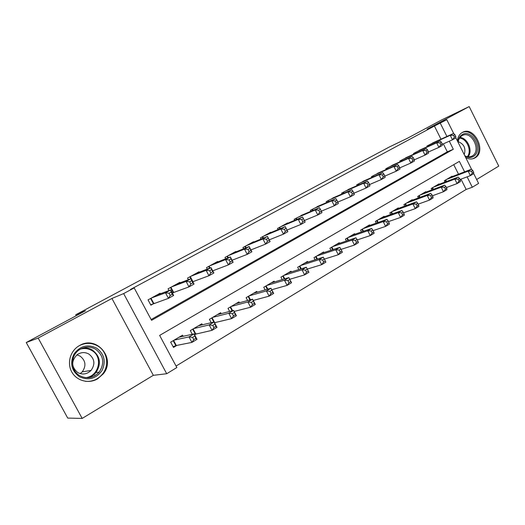 <?xml version="1.0" encoding="UTF-8"?>
<svg xmlns="http://www.w3.org/2000/svg" width="525" height="525" viewBox="0 0 525 525"><rect width="100%" height="100%" fill="white"/><g stroke="black" fill="none" stroke-linecap="round" stroke-linejoin="round"><path stroke-width="0.79" d="M97.624 378.847L103.274 373.859C116.215 358.549 96.685 335.016 79.505 345.548L78.566 346.106C69.969 351.442 66.832 363.674 71.978 372.33C77.004 381.058 88.981 384.011 97.624 378.847M465.721 157.612C468.648 159.173 471.437 159.416 474.082 158.347L474.981 157.887C487.029 151.6 474.187 125.409 462.44 132.398L462.308 132.464C459.506 134.124 457.859 136.927 457.367 140.877M464.605 171.839L459.375 161.378L159.633 335.403L176.859 367.539L166.707 373.734L123.644 293.58L134.177 287.91L151.561 320.335L453.318 149.257L449.295 141.212M153.326 375.322L111.923 298.463L38.174 338.074L26.25 342.517L67.725 418.09L82.163 418.425L153.326 375.322L166.707 373.734M476.648 179.498L498.75 166.11L469.186 106.575L427.133 129.163L446.795 119.707L453.731 133.599M473.648 173.499L478.597 183.409L472.31 187.248L467.112 176.853M176.065 366.056L466.148 189.44L472.31 187.248M38.174 338.074L82.163 418.425M26.25 342.517L85.509 310.761L75.698 314.797L389.32 147L407.216 138.377L441.551 119.976L469.186 106.575M160.407 293.751L160.118 293.213L148.037 299.88L150.878 305.183L154.416 303.214M180.075 282.837L179.819 282.352L168.066 288.835L168.998 290.581M199.224 272.232L198.982 271.786L187.55 278.092L188.396 279.687M217.855 261.909L217.639 261.496L206.509 267.632L207.283 269.095M236.007 251.862L235.804 251.482L224.963 257.46L225.671 258.805M253.68 242.077L253.496 241.723L242.937 247.544L243.593 248.798M270.907 232.549L270.736 232.214L260.446 237.891L261.05 239.052M287.7 223.263L287.536 222.948L277.508 228.48L278.073 229.569M304.073 214.207L294.138 219.312L294.669 220.329M320.04 205.38L310.36 210.368L310.853 211.326M335.619 196.77L326.176 201.639L326.642 202.545M350.825 188.363L341.617 193.128L342.051 193.981M365.669 180.167L356.685 184.82L357.092 185.627M380.166 172.154L371.392 176.708L371.779 177.47M394.321 164.332L385.757 168.787L386.124 169.509M408.155 156.693L399.788 161.05L400.135 161.739M421.673 149.225L413.497 153.49L413.831 154.147M214.653 322.947L215.421 322.488M194.624 334.858L196.455 333.769M466.148 189.44L460.989 179.15M458.502 174.182L453.731 164.653M452.261 176.584L452.064 176.19L444.314 180.764L444.983 182.096M439.287 184.255L439.084 183.848L431.156 188.527L431.852 189.919M426.018 192.111L425.808 191.684L417.69 196.468L418.432 197.932M412.447 200.143L412.217 199.697L403.915 204.593L404.69 206.128M398.547 208.366L398.311 207.9L389.812 212.914L390.633 214.528M384.326 216.792L384.077 216.293L375.368 221.432L376.241 223.132M369.764 225.415L369.495 224.897L360.583 230.153L361.502 231.952M354.848 234.255L354.565 233.704L345.43 239.092L346.408 240.995M339.563 243.311L339.268 242.727L329.903 248.246L330.947 250.274M323.905 252.591L323.584 251.974L313.989 257.637L315.105 259.79M307.853 262.113L307.506 261.457L297.668 267.258L298.863 269.561M291.388 271.884L291.021 271.182L280.928 277.134L282.214 279.602M274.503 281.912L274.109 281.157L263.747 287.267L265.138 289.918M257.178 292.202L256.751 291.395L246.113 297.662L247.623 300.523M239.393 302.774L238.934 301.901L228.014 308.346L229.648 311.443M221.137 313.642L220.638 312.697L209.416 319.312L211.207 322.685M202.387 324.811L201.836 323.781L190.312 330.579L192.281 334.281M183.127 336.308L182.523 335.173L170.671 342.162L173.486 347.425L176.958 345.365M440.974 139.171L434.398 126.033L130.522 289.446L134.177 287.91M151.128 319.528L447.313 151.83L443.323 143.863M434.89 141.927L426.904 146.101L427.219 146.724M192.852 281.833L193.64 281.4M172.43 293.193L174.293 292.156M75.698 314.797L76.21 315.742M111.923 298.463L123.644 293.58M434.398 126.033L446.795 119.707M455.805 137.747L471.594 169.378M446.919 136.474L440.291 123.204M447.313 151.83L453.318 149.257M455.772 136.421L454.873 134.623L453.534 135.365L454.433 137.163L455.772 136.421L455.805 137.937L452.471 139.801L450.227 135.306L429.214 144.821M453.534 135.365L450.227 135.306L453.567 133.455L432.508 143.01M454.433 137.163L452.471 139.801L442.273 144.329M454.873 134.623L453.567 133.455M473.675 172.285L472.782 170.5L471.47 171.281L472.362 173.073L473.675 172.285L473.648 173.67L470.374 175.632L468.142 171.17L471.424 169.221L449.813 177.522M460.058 179.498L470.374 175.632L472.362 173.073M446.585 179.425L468.142 171.17L471.47 171.281M471.424 169.221L472.782 170.5M457.951 142.052C458.338 138.548 459.769 136.06 462.243 134.59C472.375 128.31 483.696 151.095 473.189 156.562C470.676 157.94 467.959 157.822 465.025 156.22M464.789 155.754C467.158 157.014 469.409 157.205 471.542 156.319L472.198 155.984C481.838 150.997 471.647 130.069 462.23 135.575L462.066 135.667C459.828 136.992 458.509 139.237 458.122 142.393M464.205 154.586C466.069 148.332 464.067 144.034 458.213 141.691M472.743 158.78L474.003 158.183C485.796 152.06 473.563 126.381 461.849 132.74M96.587 348.114C104.363 354.021 106.162 361.515 101.981 370.617C96.029 378.755 88.515 380.796 79.446 376.753C71.459 370.768 69.648 363.162 74.018 353.935C80.181 345.877 87.708 343.934 96.587 348.114M79.793 375.723C87.071 379.247 93.542 378.039 99.205 372.094C104.869 363.221 103.681 355.602 95.648 349.237C90.202 346.251 84.768 346.441 79.341 349.808C70.173 355.569 70.389 370.657 79.793 375.723M76.913 354.88L80.115 356.108C85.713 360.57 86.415 365.827 82.228 371.877L80.187 373.629M77.759 372.586C82.661 375.008 87.104 374.273 91.094 370.394C95.406 364.133 94.671 358.687 88.889 354.06C84.899 351.908 80.975 352.131 77.109 354.729C71.065 361.049 71.282 367.008 77.759 372.586M85.345 381.308C92.367 381.852 98.136 379.378 102.651 373.879C109.613 365.256 107.185 351.389 97.84 346.027C91.75 342.608 85.509 342.523 79.118 345.772M84.558 348.515L83.455 348.009M94.5 375.946L95.018 375.067M442.253 143.948L441.341 142.131L439.976 142.892L440.888 144.71L442.253 143.948L442.339 145.458L438.926 147.368L436.642 142.82L415.866 152.184M439.976 142.892L436.642 142.82L440.068 140.923L419.232 150.327M440.888 144.71L438.926 147.368L428.446 151.987M441.341 142.131L440.068 140.923M428.413 151.659L427.488 149.815L426.083 150.596L427.009 152.44L428.413 151.659L428.551 153.156L425.053 155.111L422.743 150.511L402.209 159.712M426.083 150.596L422.743 150.511L426.248 148.575L405.654 157.815M427.009 152.44L425.053 155.111L414.271 159.836M427.488 149.815L426.248 148.575M414.238 159.554L413.3 157.69L411.863 158.491L412.801 160.355L414.238 159.554L414.428 161.037L410.845 163.039L408.502 158.393L388.238 167.423M411.863 158.491L408.502 158.393L412.092 156.404L391.762 165.48M412.801 160.355L410.845 163.039L399.748 167.875M413.3 157.69L412.092 156.404M399.709 167.639L398.757 165.756L397.287 166.576L398.239 168.459L399.709 167.639L399.965 169.116L396.29 171.163L393.908 166.464L373.931 175.311M397.287 166.576L393.908 166.464L397.589 164.43L377.541 173.322M398.239 168.459L396.29 171.163L384.864 176.105M398.757 165.756L397.589 164.43M460.412 180.213L459.513 178.408L458.167 179.209L459.073 181.013L460.412 180.213L460.432 181.584L457.078 183.593L454.821 179.077L458.181 177.082L436.78 185.207M446.434 187.53L457.078 183.593L459.073 181.013M433.479 187.156L454.821 179.077L458.167 179.209M458.181 177.082L459.513 178.408M446.834 188.331L445.915 186.5L444.544 187.32L445.462 189.151L446.834 188.331L446.906 189.689L443.474 191.743L441.177 187.176L444.616 185.135L423.452 193.075M432.482 195.753L443.474 191.743L445.462 189.151M420.066 195.064L441.177 187.176L444.544 187.32M444.616 185.135L445.915 186.5M432.928 196.639L431.996 194.795L430.585 195.635L431.524 197.485L432.928 196.639L433.053 197.984L429.535 200.091L427.206 195.471L430.73 193.377L409.808 201.121M418.182 204.166L429.535 200.091L431.524 197.485M406.35 203.162L427.206 195.471L430.585 195.635M430.73 193.377L431.996 194.795M418.681 205.157L417.736 203.287L416.292 204.146L417.237 206.017L418.681 205.157L418.858 206.482L415.262 208.642L412.893 203.969L416.509 201.823L395.843 209.357M403.528 212.782L415.262 208.642L417.237 206.017M392.3 211.444L412.893 203.969L416.292 204.146M416.509 201.823L417.736 203.287M384.825 175.934L383.86 174.024L382.351 174.864L383.316 176.774L384.825 175.934L385.14 177.391L381.373 179.491L378.958 174.733L359.284 183.389M382.351 174.864L378.958 174.733L382.732 172.646L362.978 181.348M383.316 176.774L381.373 179.491L369.593 184.544M383.86 174.024L382.732 172.646M404.086 213.878L403.128 211.988L401.645 212.874L402.603 214.764L404.086 213.878L404.322 215.191L400.627 217.402L398.232 212.677L401.927 210.479L381.55 217.783M388.5 221.609L400.627 217.402L402.603 214.764M377.921 219.923L398.232 212.677L401.645 212.874M401.927 210.479L403.128 211.988M369.567 184.433L368.583 182.503L367.034 183.363L368.018 185.292L369.567 184.433L369.941 185.876L366.083 188.029L363.628 183.218L344.275 191.664M367.034 183.363L363.628 183.218L367.493 181.079L348.062 189.571M368.018 185.292L366.083 188.029L353.935 193.193M368.583 182.503L367.493 181.079M389.117 222.823L388.146 220.913L386.63 221.812L387.601 223.729L389.117 222.823L389.419 224.116L385.632 226.38L383.197 221.602L386.991 219.352L366.909 226.419M373.085 230.646L385.632 226.38L387.601 223.729M363.195 228.611L383.197 221.602L386.63 221.812M386.991 219.352L388.146 220.913M353.916 193.148L352.918 191.192L351.33 192.078L352.327 194.027L353.916 193.148L354.355 194.572L350.398 196.783L347.911 191.914L328.906 200.137M351.33 192.078L347.911 191.914L351.875 189.715L332.784 197.997M352.327 194.027L350.398 196.783L337.857 202.066M352.918 191.192L351.875 189.715M373.774 231.998L372.783 230.062L371.227 230.987L372.218 232.923L373.774 231.998L374.135 233.264L370.256 235.587L367.782 230.757L371.674 228.447L351.914 235.266M357.269 239.912L370.256 235.587L372.218 232.923M348.108 237.51L367.782 230.757L371.227 230.987M371.674 228.447L372.783 230.062M337.864 202.086L336.853 200.11L335.219 201.016L336.236 202.991L337.864 202.086L338.376 203.497L334.313 205.761L331.787 200.832L313.156 208.825M335.219 201.016L331.787 200.832L335.856 198.581L317.133 206.633M336.236 202.991L334.313 205.761L321.346 211.168M336.853 200.11L335.856 198.581M358.037 241.402L357.033 239.446L355.432 240.398L356.442 242.353L358.037 241.402L358.463 242.648L354.487 245.037L351.973 240.142L355.963 237.773L336.551 244.328M341.033 249.401L354.487 245.037L356.442 242.353M332.647 246.625L351.973 240.142L355.432 240.398M355.963 237.773L357.033 239.446M321.392 211.26L320.362 209.258L318.688 210.19L319.718 212.185L321.392 211.26L321.976 212.651L317.809 214.974L315.236 209.987L297.006 217.731M318.688 210.19L315.236 209.987L319.417 207.677L301.081 215.48M319.718 212.185L317.809 214.974L304.395 220.5M320.362 209.258L319.417 207.677M341.887 251.055L340.863 249.073L339.229 250.044L340.246 252.033L341.887 251.055L342.385 252.282L338.303 254.73L335.751 249.775L339.846 247.341L320.801 253.614M324.365 259.127L338.303 254.73L340.246 252.033M316.798 255.977L335.751 249.775L339.229 250.044M339.846 247.341L340.863 249.073M304.487 220.677L303.437 218.649L301.724 219.607L302.767 221.629L304.487 220.677L305.15 222.049L300.871 224.438L298.252 219.384L280.448 226.859M301.724 219.607L298.252 219.384L302.544 217.009L284.629 224.556M302.767 221.629L300.871 224.438L287.024 230.068M303.437 218.649L302.544 217.009M325.31 260.958L324.273 258.956L322.593 259.954L323.63 261.968L325.31 260.958L325.887 262.165L321.694 264.672L319.102 259.658L323.302 257.165L304.651 263.137M307.276 269.082L321.694 264.672L323.63 261.968M300.549 265.558L319.102 259.658L322.593 259.954M323.302 257.165L324.273 258.956M284.294 229.274L285.357 231.322L287.123 230.344L286.059 228.296L284.294 229.274L280.816 229.031L285.219 226.597L287.864 231.696L283.474 234.143L280.816 229.031L263.465 236.224M267.75 233.861L285.219 226.597L286.059 228.296M285.357 231.322L283.474 234.143L269.207 239.859M287.123 230.344L287.864 231.696M307.237 269.102L305.511 270.132L306.567 272.167L308.293 271.13L306.318 267.245L308.949 272.304L304.644 274.883L302.006 269.811L306.318 267.245L288.094 272.908M289.754 279.28L304.644 274.883L306.567 272.167M283.887 275.389L302.006 269.811L305.511 270.132M308.949 272.304L308.293 271.13M266.398 239.21L267.474 241.283L269.286 240.273L268.209 238.199L266.398 239.21L262.9 238.941L267.428 236.44L270.119 241.605L265.604 244.118L262.9 238.941L246.035 245.838M250.432 243.41L267.428 236.44L268.209 238.199M267.474 241.283L265.604 244.118L250.904 249.913M269.286 240.273L270.119 241.605M289.741 279.523L287.963 280.58L289.039 282.64L290.817 281.577L288.881 277.6L291.552 282.726L287.129 285.377L284.445 280.238L288.881 277.6L271.103 282.929M271.747 289.734L287.129 285.377L289.039 282.64M266.785 285.475L284.445 280.238L287.963 280.58M291.552 282.726L290.817 281.577M271.766 290.227L269.942 291.316L271.031 293.403L272.856 292.313L270.959 288.238L273.676 293.429L269.135 296.152L266.405 290.948L270.959 288.238L253.667 293.213M253.221 300.451L269.135 296.152L271.031 293.403M249.237 295.824L266.405 290.948L269.942 291.316M273.676 293.429L272.856 292.313M253.286 301.232L251.409 302.354L252.518 304.467L254.395 303.345L252.545 299.178L255.308 304.428L250.635 307.23L247.866 301.954L252.545 299.178L235.764 303.772M234.157 311.443L250.635 307.23L252.518 304.467M231.217 306.456L247.866 301.954L251.409 302.354M255.308 304.428L254.395 303.345M247.997 249.414L249.099 251.514L250.963 250.484L249.861 248.384L247.997 249.414L244.499 249.126L249.145 246.553L251.882 251.783L247.242 254.369L244.499 249.126L228.145 255.701M232.66 253.214L249.145 246.553L249.861 248.384M249.099 251.514L247.242 254.369L232.083 260.236M250.963 250.484L251.882 251.783M229.09 259.908L230.213 262.041L232.122 260.971L231.007 258.845L229.09 259.908L225.573 259.593L230.357 256.948L233.139 262.244L228.368 264.908L225.573 259.593L209.77 265.834M214.41 263.274L230.357 256.948L231.007 258.845M230.213 262.041L228.368 264.908L212.717 270.834M232.122 260.971L233.139 262.244M209.639 270.697L210.781 272.856L212.75 271.76L211.614 269.607L209.639 270.697L206.115 270.362L211.03 267.638L213.865 273.007L208.963 275.743L206.115 270.362L190.903 276.242M195.668 273.61L211.03 267.638L211.614 269.607M210.781 272.856L208.963 275.743L192.787 281.715M212.75 271.76L213.865 273.007M234.281 312.552L232.352 313.701L233.487 315.84L235.41 314.692L233.612 310.419L236.421 315.742L231.617 318.616L228.795 313.274L233.612 310.419L217.383 314.613M214.528 322.711L231.617 318.616L233.487 315.84M212.71 317.369L228.795 313.274L232.352 313.701M236.421 315.742L235.41 314.692M189.637 281.8L190.798 283.986L192.819 282.863L191.664 280.678L189.637 281.8L186.099 281.433L191.159 278.637L194.04 284.071L188.993 286.893L186.099 281.433L171.511 286.932M176.413 284.228L191.159 278.637L191.664 280.678M190.798 283.986L188.993 286.893L172.318 292.983M192.819 282.863L194.04 284.071M214.738 324.194L212.756 325.375L213.905 327.548L215.887 326.36L214.141 321.983L217.002 327.37L212.054 330.33L209.186 324.923L214.141 321.983L198.496 325.749M194.401 334.432L212.054 330.33L213.905 327.548M193.102 328.932L195.766 333.92L193.108 328.926M193.692 328.584L209.186 324.923L212.756 325.375M217.002 327.37L215.887 326.36M169.043 293.226L170.225 295.444L172.305 294.282L171.13 292.071L169.043 293.226L165.493 292.832L170.704 289.951L173.637 295.463L168.446 298.364L165.493 292.832L151.581 297.924M156.614 295.148L170.704 289.951L171.13 292.071M170.225 295.444L168.446 298.364L150.682 304.822M172.305 294.282L173.637 295.463M194.624 336.171L192.583 337.391L193.751 339.59L195.792 338.369L194.099 333.874L197.013 339.34L191.927 342.392L189 336.906L194.099 333.874L179.084 337.201M173.112 346.717L176.269 345.502L191.927 342.392L193.751 339.59M174.149 340.115L189 336.906L192.583 337.391M197.013 339.34L195.792 338.369M428.321 145.32L428.695 146.062M427.809 145.602L428.157 146.298M445.948 181.729L445.207 180.239M446.499 181.519L445.705 179.944M459.959 137.504C467.67 137.734 473.248 151.121 468.031 156.824M467.296 156.706C472.224 151.174 466.909 138.436 459.533 138.114M99.205 372.094L95.904 372.612C101.469 363.864 100.288 356.35 92.347 350.057C89.335 348.278 86.067 347.629 82.55 348.121C86.1 347.622 89.375 348.259 92.393 350.037C100.341 356.324 101.515 363.845 95.904 372.612C93.732 375.191 91.022 376.904 87.78 377.751M85.509 377.652C98.963 376.681 103.471 356.777 91.836 350.536C88.305 348.488 84.525 348.003 80.502 349.086M414.98 152.67L415.373 153.451M414.474 152.952L414.848 153.687M401.336 160.197L401.756 161.018M400.831 160.473L401.225 161.254M387.378 167.895L387.817 168.761M386.873 168.171L387.292 168.998M373.085 175.777L373.551 176.695M372.586 176.052L373.026 176.925M432.895 189.532L432.108 187.963M433.447 189.322L432.613 187.668M419.547 197.512L418.714 195.864M420.092 197.315L419.212 195.569M405.897 205.695L405.011 203.949M406.435 205.498L405.503 203.654M391.919 214.069L390.981 212.225M392.457 213.872L391.473 211.936M358.45 183.848L358.942 184.813M357.958 184.118L358.424 185.043M377.619 222.646L376.622 220.69M378.158 222.462L377.108 220.408M343.462 192.111L343.987 193.141M342.969 192.38L343.475 193.364M362.978 231.446L361.915 229.366M363.51 231.262L362.394 229.084M328.105 200.576L328.67 201.672M327.626 200.845L328.158 201.889M347.983 240.463L346.848 238.252M348.515 240.286L347.32 237.969M312.375 209.258L312.972 210.42M311.896 209.521L312.467 210.637M332.627 249.716L331.413 247.36M333.152 249.546L331.879 247.078M296.244 218.151L296.887 219.391M295.772 218.413L296.389 219.601M316.897 259.219L315.584 256.692M317.415 259.048L316.05 256.417M279.707 227.273L280.396 228.605M279.234 227.528L279.904 228.808M300.772 268.971L299.362 266.26M301.291 268.807L299.821 265.991M262.743 236.624L263.484 238.055M262.277 236.88L262.999 238.258M284.248 278.992L282.726 276.071M284.76 278.834L283.178 275.809M245.332 246.225L246.14 247.767M244.88 246.474L245.661 247.964M267.304 289.295L265.657 286.138M267.809 289.144L266.096 285.882M249.933 299.893L248.135 296.474M250.432 299.755L248.574 296.218M232.116 310.807L230.147 307.086M232.608 310.675L230.58 306.83M227.469 256.075L228.342 257.749M227.023 256.325L227.87 257.939M209.121 266.195L210.079 268.012M208.681 266.438L209.613 268.19M190.28 276.583L192.964 281.649M189.853 276.819L190.87 278.742M213.839 322.055L211.673 317.979M214.712 322.658L212.093 317.73M170.92 287.26L173.65 292.386L170.914 287.26M170.5 287.49L173.204 292.576M195.307 334.071L192.701 329.168M153.766 303.437L150.99 298.246L153.799 303.43M150.609 298.463L153.366 303.608M175.849 345.64L173.198 340.673M176.302 345.496L173.598 340.436M103.274 373.859L102.585 373.964M474.082 158.347L473.714 158.491M471.194 156.463L471.542 156.319M91.094 370.394L82.228 371.877M176.269 345.502L173.572 340.456"/></g></svg>
